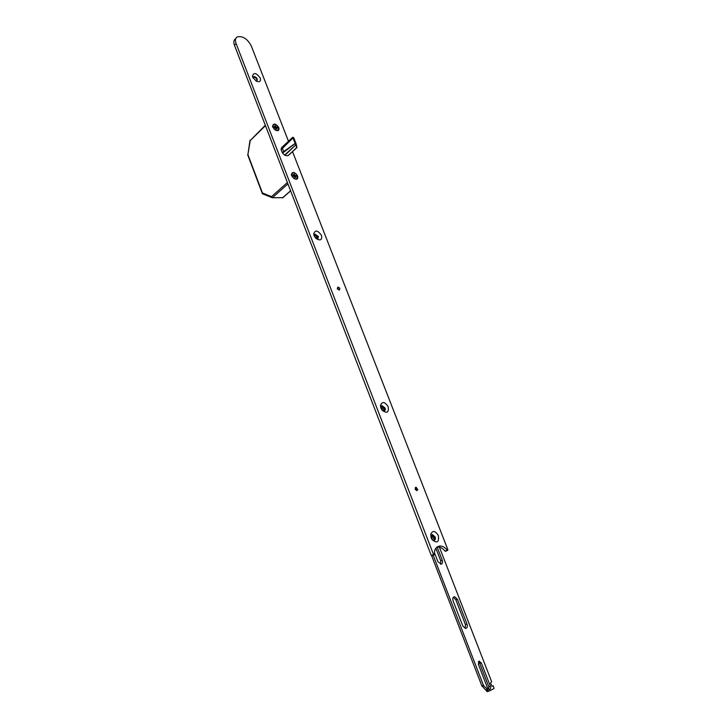 <?xml version="1.0" encoding="UTF-8"?>
<svg xmlns="http://www.w3.org/2000/svg" width="728" height="728" viewBox="0 0 728 728"><rect width="100%" height="100%" fill="white"/><g stroke="black" fill="none" stroke-linecap="round" stroke-linejoin="round"><path stroke-width="1.09" d="M265.465 125.653L250.204 140.559L247.902 154.582L262.435 192.993L271.526 196.66L272.372 197.752L282.928 197.643M281.054 149.458L292.893 137.738L293.757 137.838L295.796 143.025L282.537 153.126M284.584 155.091L296.269 144.463L284.93 155.273M288.315 155.464L296.906 147.402M296.887 147.556L292.929 137.992L281.126 149.677M293.521 137.465L292.929 137.992L292.647 137.346L281.618 147.675M250.204 140.559L265.301 125.234M247.902 154.582L250.023 140.222M262.435 192.993L262.762 193.866M278.615 127.573C277.277 125.043 275.612 123.951 273.619 124.288L272.982 127.127C274.32 129.657 275.976 130.758 277.969 130.43L278.615 127.573M275.366 127.691L275.484 125.671L276.194 127.009L277.159 127.082L275.421 127.7M275.876 128.374L276.494 127.782L276.804 129.083L276.13 129.038L274.147 126.845L275.111 126.927L274.802 125.616L275.484 125.671M276.385 127.992L275.903 128.456M276.804 129.083L276.049 128.829M275.175 127.464L275.903 126.763M276.494 127.782L277.459 127.855L277.159 127.082M276.194 127.009L275.466 127.709M274.438 127.582L275.111 126.927M297.434 175.921C296.15 173.455 294.531 172.363 292.565 172.654L291.81 175.712C293.084 178.187 294.704 179.279 296.66 178.997L297.434 175.921M293.948 176.185L294.285 174.083L295.013 175.448L295.968 175.484L294.03 176.067M294.676 176.804L295.322 176.24L295.641 177.587L294.967 177.559L292.974 175.366L293.93 175.403L293.611 174.056L294.285 174.083M295.213 176.467L294.713 176.904M295.641 177.587L294.867 177.295M293.966 175.876L294.722 175.202M295.322 176.24L296.278 176.267L295.968 175.484M295.013 175.448L294.258 176.121M293.229 176.04L293.93 175.403M415.424 487.887L416.161 487.241L417.781 489.735L417.044 490.381L415.424 487.887M407.635 494.212L406.561 491.436M415.779 487.378L415.115 489.289L416.698 490.608L417.244 490.335M337.737 287.251L337.301 288.743L339.157 290.081L339.603 289.753M291.619 175.712L293.757 178.451C296.933 180.025 298.216 179.188 297.615 175.93C294.503 171.699 292.419 171.298 291.364 174.738L291.619 175.712M272.791 127.118L275.229 130.066C278.214 131.404 279.406 130.576 278.806 127.591C275.657 123.351 273.573 122.914 272.554 126.281L272.791 127.118M252.698 77.15L256.156 81.081C259.632 82.473 260.997 81.463 260.251 78.06C256.283 72.764 253.681 72.172 252.443 76.267L252.698 77.15M256.356 81.199L256.92 81.072L257.321 79.143C256.292 77.25 255.037 76.44 253.562 76.722L252.989 77.787M256.957 81.054L256.902 79.57C255.874 77.678 254.627 76.868 253.153 77.15L253.117 77.168M314.059 235.544L316.28 238.629C320.511 241.004 322.249 239.931 321.512 235.426C317.699 230.148 315.097 229.702 313.695 234.079L314.059 235.544M316.726 238.984L317.781 239.021L318.464 236.564L315.033 234.179L314.159 235.79M317.936 238.966L318 236.937L314.578 234.553L315.033 234.179M380.899 408.108L382.173 410.283C386.905 413.722 388.916 412.549 388.215 406.77C384.784 401.638 382.191 401.21 380.435 405.505L380.899 408.108M382.455 410.601L384.011 411.065C385.221 410.71 385.558 409.682 385.039 407.98L382.027 405.623L380.771 407.753M384.248 411.02L384.521 408.281L381.518 405.933L382.027 405.623M431.194 537.956L432.077 539.63C437.009 543.67 439.111 542.342 438.383 535.635C435.344 530.703 432.805 530.202 430.767 534.125L431.194 537.956M432.077 539.639L433.833 540.495C435.28 540.176 435.708 538.984 435.107 536.9L432.423 534.58L430.867 536.9M434.097 540.467L434.552 537.146L431.868 534.825L434.434 540.112M281.681 147.475L281.072 149.54L282.5 153.089L284.876 155.273L286.969 155.792L288.679 155.219M288.47 141.241L251.187 45.727C247.338 38.739 242.706 35.79 237.31 36.882C235.362 38.102 234.944 40.304 236.072 43.507L433.533 554.581L434.316 554.572C434.288 549.276 436.209 546.428 440.076 546.009C442.66 546.055 445.063 547.438 447.292 550.15L447.875 549.704L292.538 151.67M437.018 547.056L437.846 546.974C440.422 547.028 442.824 548.402 445.045 551.114L447.292 550.15M235.79 38.575L235.708 38.666C233.752 39.885 233.342 42.087 234.462 45.282L431.295 555.537L433.533 554.581M445.582 551.242L445.045 551.114M431.968 555.883L431.295 555.537M337.701 288.616L338.074 287.06L339.83 288.252L339.457 289.808L337.701 288.616M330.43 294.076L329.456 291.555M466.175 628.3L465.465 628.419L462.771 625.925L453.089 600.882C452.397 598.407 452.898 597.015 454.591 596.696L457.357 599.199L467.021 624.114C467.667 626.153 467.376 627.545 466.175 628.3M437.1 546.992L442.251 560.251C442.861 562.216 442.56 563.527 441.332 564.182L437.947 561.752L434.361 552.47M478.36 664.3L478.942 661.261L481.317 662.899L490.408 686.349C490.936 688.288 490.554 689.361 489.262 689.553L487.469 687.824L478.36 664.3M488.834 691.136L487.123 691.6L481.8 685.74L431.731 555.965M453.298 597.297L455.828 599.772L465.474 624.66L465.219 628.391M435.863 548.248L440.749 560.879L440.577 564.255M430.921 536.045L432.723 540.167M380.771 407.152L382.546 410.665M314.269 236.036L315.643 238.029M478.387 661.798L479.734 663.399L488.806 686.813L488.761 689.407M486.268 690.772L487.878 690.308L487.614 689.625L486.004 690.089M487.878 690.308L489.025 691.081L494.057 688.533L493.302 685.967L491.709 686.095M491.937 686.24L492.965 685.731M491.991 686.222L490.517 683.082L491.655 681.717L439.384 547.147M481.8 685.74L483.41 685.266L433.224 555.346M483.41 685.266L483.774 685.849L482.173 686.313M485.895 689.917L487.505 689.452L483.774 685.849M431.786 534.743L432.423 534.58M381.49 405.824L384.32 410.938M314.714 234.525L316.798 236.873L317.645 239.057M287.924 183.893L272.372 197.752M282.446 197.925L290.581 190.763M271.526 196.66L287.387 182.491M282.355 152.844L283.656 151.633L282.428 148.466L283.665 151.624L295.777 142.979L293.766 137.838M295.796 143.034L296.269 144.463M296.296 144.599L296.878 147.247M296.651 147.848L288.388 155.464M236.072 43.507L234.462 45.282M488.806 686.813L490.408 686.349M479.734 663.399L481.317 662.899M316.798 236.873L315.579 237.865M383.165 407.953L381.8 408.754M442.251 560.251L440.749 560.879M433.069 536.6L431.595 537.255M467.021 624.114L465.474 624.66M457.357 599.199L455.828 599.772M288.406 155.464L296.687 147.839L295.777 142.979M281.627 147.648L292.656 137.319M262.344 193.584L247.656 154.718M272.063 197.652L262.499 193.794M290.618 190.873L282.655 197.889M415.624 487.514L415.16 487.742M417.044 490.381L416.58 490.608M440.076 546.009L437.846 546.974M447.647 550.359L445.399 551.314M434.024 555L431.777 555.965M430.912 536.072L430.767 534.125M380.762 407.289L380.435 405.505M314.132 235.736L313.695 234.079M252.762 77.295L252.443 76.267M478.705 661.415L479.488 661.17M454.591 596.696L453.462 597.124M487.123 691.6L488.734 691.136"/></g></svg>
